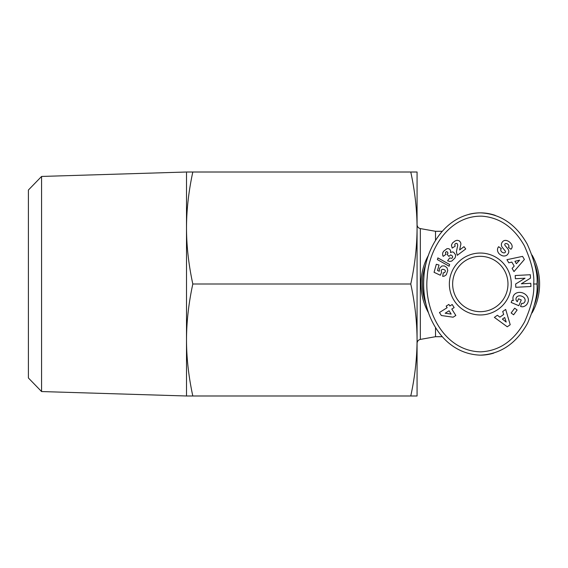 <?xml version="1.0" encoding="UTF-8"?>
<svg xmlns="http://www.w3.org/2000/svg" width="568" height="568" viewBox="0 0 568 568"><rect width="100%" height="100%" fill="white"/><g stroke="black" fill="none" stroke-linecap="round" stroke-linejoin="round"><path stroke-width="0.85" d="M532.074 312.911A59.292 59.292 0 0 0 532.081 255.103M428.542 255.103A59.292 59.292 0 0 0 428.542 312.897M442.252 231.297L435.514 231.297L435.514 240.441M452.646 284A27.669 27.669 0 0 1 480.308 256.331A27.669 27.669 0 0 1 507.977 284A27.669 27.669 0 0 1 480.308 311.669A27.669 27.669 0 0 1 452.646 284M498.903 253.498A5.943 5.062 35.9 0 1 498.335 247.115A5.943 5.062 35.9 0 1 498.37 247.066L498.647 246.689L501.317 248.663L500.969 249.139A2.684 1.782 -143.5 0 0 501.821 251.972A2.684 1.782 -143.5 0 0 504.98 252.618A1.108 1.108 0 0 0 505.222 250.999L502.311 247.399A4.161 4.161 0 0 1 501.402 245.22A5.652 4.814 -143.5 0 1 501.544 243.473A4.331 3.351 -53.5 0 1 503.049 241.265A5.609 4.274 -130.5 0 1 503.106 241.215A5.609 4.274 -130.5 0 1 507.565 240.86A26.49 14.413 -60.1 0 1 508.466 241.308A26.49 14.413 -60.1 0 1 510.76 243.289A5.694 4.267 28.3 0 1 511.761 248.188A5.694 4.267 28.3 0 1 511.292 248.841L510.987 249.26L508.374 247.328L508.687 246.895A2.386 1.647 -143.5 0 0 508.232 244.595A2.386 1.647 -143.5 0 0 505.648 243.573A1.108 1.108 0 0 0 505.009 245.362L507.863 248.883A4.161 4.161 0 0 1 508.75 252.1A5.943 5.084 36.5 0 1 508.665 252.554A4.331 2.662 -53.5 0 1 506.933 255.11A5.943 5.062 -142.9 0 1 502.872 255.891A6.34 4.423 -142.9 0 1 498.903 253.498M522.524 303.418A2.08 2.08 0 0 0 523.703 303.049A4.721 3.891 24.1 0 0 524.875 301.658A4.721 3.891 24.1 0 0 524.158 297.696A4.26 2.378 20.6 0 0 519.763 295.786A4.721 3.784 23.2 0 0 516.227 297.873A4.721 3.784 23.2 0 0 516.156 300.209A6.418 5.382 -48.7 0 0 517.256 301.651A6.418 5.382 -48.7 0 0 517.313 301.7L518.541 298.796L521.268 299.954L518.825 305.705L511.157 302.453L512.052 300.337L513.373 300.586A7.938 6.575 23 0 1 513.358 296.084A7.938 6.575 23 0 1 523.227 293.123A7.938 6.575 23 0 1 527.963 302.275L527.594 303.149A7.938 6.738 21.1 0 1 522.965 306.755A5.133 5.133 0 0 1 520.551 306.436L521.708 303.248A2.08 2.08 0 0 0 522.524 303.418M449.352 284A30.963 30.963 0 0 0 480.308 314.963A30.963 30.963 0 0 0 511.271 284A30.963 30.963 0 0 0 480.308 253.037A30.963 30.963 0 0 0 449.352 284M495.246 215.371A71.149 56.651 90 0 0 480.308 212.851C500.273 213.724 515.921 224.161 527.253 244.169C534.715 260.932 537.953 274.209 536.966 284C537.917 293.649 534.779 306.748 527.537 323.298C516.248 343.612 500.507 354.226 480.308 355.149A71.149 56.651 90 0 0 493.741 353.118M534.602 263.673A57.971 57.971 0 0 1 534.609 304.313M426.014 304.313A57.971 57.971 0 0 1 426.014 263.687M417.068 339.998C416.99 321.602 414.889 302.943 410.763 284C414.889 265.057 416.99 246.398 417.068 228.002L417.068 395.988L410.763 395.988C414.889 377.053 416.99 358.387 417.068 339.998M186.503 339.998L186.503 172.012L192.808 172.012C188.64 191.338 186.538 210.004 186.503 228.002C186.538 246.008 188.64 264.674 192.808 284C188.64 303.326 186.538 321.992 186.503 339.998C186.538 357.996 188.64 376.662 192.808 395.988L186.503 395.988L186.503 339.998M41.57 176.449L28.4 190.024L28.4 377.976L41.57 391.551L41.57 176.449L186.503 172.012M435.514 327.558L435.514 336.703L420.327 339.416L420.327 228.584C418.318 228.066 417.231 226.767 417.068 224.694M417.068 172.012L417.068 228.002C416.99 209.613 414.889 190.947 410.763 172.012L417.068 172.012M192.808 172.012L410.763 172.012M192.808 284L410.763 284M192.808 395.988L410.763 395.988M533.671 284C534.58 293.308 531.563 305.896 524.626 321.765C513.905 340.906 499.272 350.939 480.727 351.848C443.913 351.166 423.728 309.986 427.2 277.482C428.528 248.415 449.813 215.215 482.14 216.188C499.904 217.601 513.976 227.441 524.349 245.731C531.506 261.791 534.609 274.55 533.671 284L536.966 284M480.308 355.149C440.704 353.757 420.426 310.675 423.913 277.234C425.404 247.769 446.15 213.525 480.308 212.851A71.149 56.651 90 0 0 469.14 214.25M449.686 257.95L451.808 258.334L452.618 257.439L452.547 256.182L450.736 254.862L448.89 256.388L447.201 254.514L448.031 253.065L447.023 251.667L446.1 251.809L445.418 252.639L445.937 254.357L443.203 256.346L442.657 255.096L442.671 252.952L443.601 251.248L447.03 248.628L448.699 248.677L449.799 249.331L450.601 250.722L450.509 252.519L452.256 251.894L453.591 252.22L455.479 254.677L455.536 256.63L454.947 258.049L451.759 261.067L449.7 261.457L447.591 260.811L449.686 257.95M443.274 272.839L444.687 272.612L445.475 270.993L444.815 269.906L442.99 269.275L442.01 269.424L441.201 270.396L441.556 272.47L440.321 275.231L434.066 272.313L436.323 264.276L439.029 265.036L437.502 270.482L439.256 271.291L439.575 268.259L441.868 265.98L444.389 265.909L446.945 267.635L447.783 270.467L446.285 274.77L444.417 276.105L442.678 276.368L443.274 272.839M441.343 315.51L439.462 312.514L447.151 307.686L446.171 306.124L448.876 304.42L449.856 305.982L452.199 304.505L454.137 307.593L451.794 309.063L455.841 315.488L453.115 317.2L441.343 315.51M437.892 257.9L449.65 264.503L449.167 266.222L437.41 259.626L437.892 257.9M459.093 240.718L460.485 242.216L460.932 243.842L459.611 249.97L464.006 246.675L465.732 248.969L457.283 255.302L456.388 251.787L457.716 245.447L457.403 243.871L456.473 243.324L455.358 243.644L454.748 244.645L455.174 246.192L452.185 248.074L451.418 245.113L452.589 242.87L455.117 240.931L457.084 240.264L459.093 240.718M514.679 308.19L517.143 310L513.607 314.8L511.143 312.982L514.679 308.19M502.701 311.52L505.683 309.418L510.213 324.726L507.274 326.792L494.373 317.384L497.398 315.247L499.861 317.157L503.681 314.473L502.701 311.52M508.807 262.828L506.947 259.683L522.56 256.374L524.392 259.469L513.99 271.589L512.109 268.401L514.203 266.101L511.825 262.082L508.807 262.828M521.339 283.801L530.775 283.304L530.945 286.506L515.815 287.301L515.645 284.021L525.038 278.221L515.368 278.732L515.197 275.523L530.327 274.727L530.505 278.142L521.339 283.801M423.913 277.234A71.149 56.651 90 0 0 423.657 284A71.149 56.651 90 0 0 428.506 312.798M445.191 313.216L451.17 314.076L449.089 310.767L445.191 313.216M502.396 319.124L506.195 322.063L504.682 317.512L502.396 319.124M516.362 263.729L519.592 260.172L514.935 261.315L516.362 263.729M435.514 231.297L420.327 228.584M420.327 339.416C418.318 339.934 417.231 341.233 417.068 343.306M41.57 391.551L186.503 395.988M435.514 336.703L442.252 336.703"/></g></svg>
